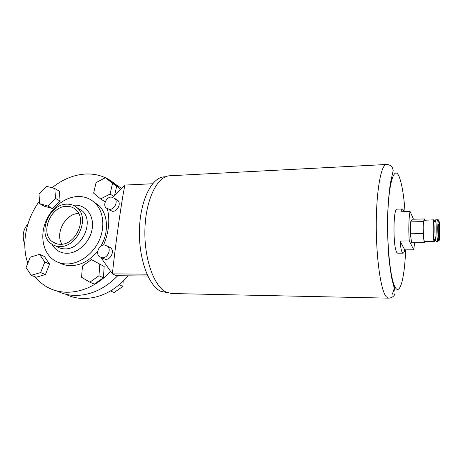 <?xml version="1.0" encoding="UTF-8"?>
<svg xmlns="http://www.w3.org/2000/svg" width="463" height="463" viewBox="0 0 463 463"><rect width="100%" height="100%" fill="white"/><g stroke="black" fill="none" stroke-linecap="round" stroke-linejoin="round"><path stroke-width="0.69" d="M24.77 244.736C21.958 236.309 22.994 229.469 27.867 224.214M61.978 244.186C54.715 233.34 65.561 213.484 78.687 213.414M60.352 244.29C57.325 244.296 54.657 243.445 52.36 241.727C39.639 233.12 50.658 206.029 66.556 206.33C70.266 206.238 73.432 207.412 76.048 209.855C87.264 219.288 75.654 245.02 60.352 244.29M66.909 204.171C71.094 204.061 74.653 205.393 77.587 208.176C90.001 218.744 77.02 247.352 59.987 246.519C56.654 246.519 53.72 245.587 51.179 243.712C36.884 234.168 49.136 203.865 66.909 204.171M77.616 196.526C84.741 196.3 90.742 198.668 95.615 203.622C103.729 212.112 105.24 227.674 98.879 241.107C92.542 254.546 79.127 264.032 66.851 263.956C61.944 263.904 57.568 262.585 53.725 259.986C43.244 252.844 39.911 236.796 45.432 222.448C50.907 208.084 64.473 197.064 77.616 196.526M92.797 201.104L99.209 205.832C108.087 214.803 109.002 232.368 100.893 246.148M97.832 250.778C90.129 260.426 81.094 265.386 70.735 265.669C66.597 265.635 62.812 264.668 59.38 262.77M52.076 187.793C62.378 179.447 73.42 174.858 85.215 174.042C92.386 173.648 99.111 174.881 105.39 177.734M105.743 177.896C111.201 180.483 115.906 184.21 119.865 189.066L120.368 189.703M110.663 271.411C97.357 285.312 82.645 292.257 66.533 292.251C59.414 292.055 52.927 290.313 47.064 287.025C42.498 284.427 38.556 281.047 35.246 276.886M117.758 275.716C104.8 288.918 90.522 295.492 74.925 295.435C68.472 295.255 62.517 293.774 57.065 290.995C62.517 293.774 68.472 295.255 74.925 295.435C90.522 295.492 104.8 288.918 117.758 275.716M114.911 183.904L121.619 188.441L114.911 183.904M49.599 264.072L44.39 256.467L39.563 254.361L30.257 257.168L26.09 267.579L31.206 275.323L36.137 277.233L45.467 274.524L49.599 264.072L44.795 262.023L39.563 254.361M114.558 195.594L116.659 186.219L109.644 180.587L105.454 177.699L96.072 182.596L93.63 193.146L100.593 198.928L104.864 201.625L105.477 201.307M27.826 263.244C21.055 244.14 25.945 219.34 39.448 201.174M104.175 266.491L91.466 259.61L82.443 266.028L81.575 277.262L89.81 282.193L94.336 284.108L103.417 277.731L104.175 266.491L91.466 259.61M60.086 201.029L59.397 191.242L54.831 188.539L46.584 186.311L39.014 193.823L39.592 203.633L44.292 206.185L52.481 208.535L60.086 201.029L55.502 198.407L54.831 188.539M100.593 198.928L110.101 194.038L113.73 196.434M110.101 194.038L112.515 183.36L116.659 186.219M112.515 183.36L105.454 177.699M89.81 282.193L98.972 275.74L103.417 277.731M98.972 275.74L99.765 264.396M31.206 275.323L40.611 272.58L45.467 274.524M40.611 272.58L44.795 262.023M39.592 203.633L47.828 205.994L52.481 208.535M47.828 205.994L55.502 198.407M65.462 294.155C70.833 296.87 76.684 298.317 83.016 298.508C99.933 298.502 114.992 290.943 128.199 275.826M123.158 281.296L122.851 286.435L119.251 284.82M122.851 286.435L114.141 292.494L110.53 290.967M102.462 257.793C107.74 258.076 111.508 249.412 107.538 246.166L104.337 244.956C98.978 244.713 95.285 253.585 99.464 256.722L102.462 257.793M102.705 258.319L105.686 259.384C110.935 259.674 114.668 251.073 110.715 247.844L108.672 246.762M109.54 209.398C114.39 209.49 118.181 201.961 114.986 198.592L111.346 197.041C106.421 196.989 102.688 204.681 106.056 207.98L109.54 209.398M109.181 209.913L112.648 211.325C117.475 211.429 121.231 203.951 118.053 200.601L115.362 199.102M165.592 176.768L164.353 176.831C152.096 177.086 140.451 199.565 139.479 228.763C138.391 257.937 148.438 285.764 160.73 291.285L167.369 292.657M112.937 197.238L124.946 185.067C123.65 190.606 121.613 202.968 118.835 222.153C116.022 242.369 113.869 259.604 112.382 273.864L116.323 275.705L147.772 276.035M124.946 185.067L152.593 183.753M100.917 257.538L112.382 273.864L146.933 274.189M103.556 245.02C108.817 232.559 110.107 220.55 107.439 208.987M404.031 211.678L403.476 210.121L402.411 208.998C401.855 209.027 401.346 209.947 400.883 211.759L410.102 211.522C408.794 216.817 408.401 230.696 409.298 240.939L399.98 241.032C400.524 246.808 401.271 250.599 402.214 252.393L403.094 253.168C403.719 253.128 404.274 252.028 404.766 249.858L413.743 249.812L414.611 242.734M402.411 208.998L396.994 209.149C393.168 207.812 392.913 247.184 396.756 252.41L397.671 253.186L403.094 253.168M386.426 164.492L169.834 175.766C157.565 176.021 145.903 198.876 144.936 228.6C143.866 258.302 153.959 286.591 166.263 292.17L171.64 293.525L388.474 298.143L386.165 296.685C380.841 290.567 376.124 258.186 376.269 224.104C376.367 189.998 381.194 164.278 386.426 164.492C388.555 164.504 390.402 165.262 391.97 166.761L393.214 170.291L390.431 183.209C388.949 192.753 387.977 204.646 387.514 218.895C387.456 233.699 388.017 247.803 389.198 261.207L391.49 277.244L394.956 291.065C395.269 292.986 394.904 294.561 393.88 295.793C392.427 297.321 390.627 298.108 388.474 298.143M434.919 239.574L434.3 241.379L433.97 240.957C432.662 238.208 432.668 219.219 433.97 219.827L434.641 221.609M434.3 241.379L424.612 241.472L424.247 241.055L423.622 238.15L423.165 227.593C423.269 223.722 423.552 221.279 424.01 220.278L433.97 219.827M435.515 239.568L433.999 239.226C432.911 236.911 432.917 221.123 433.999 221.621L435.243 221.598M438.056 241.339L436.175 241.362L435.851 240.939C434.572 238.185 434.572 219.178 435.845 219.786L437.72 219.746C438.403 219.04 438.478 220.376 437.952 223.745C437.379 230.169 438.42 240.922 438.6 240.413L438.056 241.339L437.738 240.922C436.482 238.167 436.476 219.138 437.72 219.746M424.849 220.018L424.716 218.958L423.292 221.615L423.032 233.607L424.212 242.653L424.768 241.472M423.032 233.607L410.328 233.78L411.636 242.762L424.212 242.653M410.328 233.78L410.646 221.87L412.255 219.231L424.716 218.958M410.646 221.87L423.292 221.615M399.98 241.032L404.766 249.858M409.298 240.939L413.743 249.812M413.476 219.202L410.102 211.522M56.202 246.079C58.726 247.931 61.637 248.857 64.942 248.862C81.847 249.719 94.666 221.407 82.316 210.914L77.066 207.696M73.183 205.265L74.612 205.161C85.84 204.634 94.273 215.474 92.218 228.566C90.337 241.657 78.276 253.377 66.898 253.29C60.184 253.116 55.207 250.107 51.966 244.256M405.027 211.649C403.84 195.317 401.89 183.672 399.175 176.727C394.632 165.355 388.995 180.801 387.844 213.084C386.628 245.286 390.65 281.764 395.622 288.032C400.379 294.937 404.743 276.075 405.64 249.852M438.75 236.576C437.911 234.562 438.114 221.771 438.941 224.509C439.763 226.604 439.572 239.111 438.75 236.576M438.993 221.082C437.697 216.69 437.367 236.917 438.692 240.042C439.983 243.932 440.278 224.41 438.993 221.082M438.368 234.162L438.258 226.911M438.698 224.242L438.75 224.833M438.606 239.77L438.438 240.627M394.684 286.4C393.857 290.017 392.937 292.842 391.93 294.879M52.36 241.727L56.932 243.897M77.587 208.176L82.316 210.914L77.118 207.742M95.615 203.622L99.209 205.832M119.865 189.066L120.542 189.529M107.538 246.166L110.715 247.844M114.986 198.592L118.053 200.601M438.449 224.972L438.855 224.856C439.468 225.001 439.815 235.8 438.947 236.228L438.623 236.095"/></g></svg>
